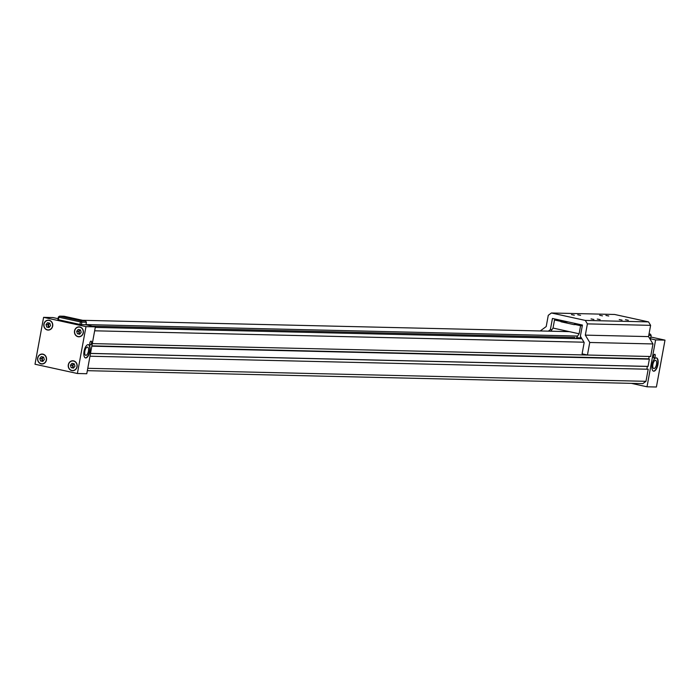 <?xml version="1.0" encoding="UTF-8"?>
<svg xmlns="http://www.w3.org/2000/svg" width="700" height="700" viewBox="0 0 700 700"><rect width="100%" height="100%" fill="white"/><g stroke="black" fill="none" stroke-linecap="round" stroke-linejoin="round"><path stroke-width="1.05" d="M94.649 330.803L583.975 342.204M92.304 343.604L650.536 356.493M581.201 337.584L580.615 337.566M574.945 337.435L92.339 326.191M577.579 336.053L85.96 324.59M569.371 331.642L82.574 320.303M91.884 345.861L648.742 358.838L649.364 359.17L648.043 366.389L647.351 366.433L646.844 369.197M91.831 346.176L649.364 359.17M649.163 356.58L648.742 358.838M87.334 370.676L642.836 383.626L645.977 381.316L648.191 369.233L89.985 356.221M90.493 353.456L647.351 366.433M90.501 353.395L648.043 366.389M81.183 332.334L79.66 334.25L77.402 333.76L76.668 331.345L78.199 329.429L80.456 329.928L81.183 332.334M74.69 330.908A4.777 4.323 -88.7 0 0 78.811 336.621A4.777 4.323 -88.7 0 0 83.248 331.94A4.777 4.323 -88.7 0 0 79.039 327.066A4.777 4.323 -88.7 0 0 74.69 330.908M35 364.227L43.601 317.345L85.986 326.637L77.385 373.511L35 364.227M58.065 318.675L52.99 317.564L43.601 317.345M79.931 324.45L58.415 319.734L58.879 317.214L80.395 321.93L79.931 324.45L85.925 324.783L95.375 326.856L86.774 373.73L77.385 373.511M89.854 351.356A6.799 2.853 -77.6 0 1 85.505 357.928A6.799 2.853 -77.6 0 1 84.175 350.674A6.799 2.853 -77.6 0 1 88.419 344.645A6.799 2.853 -77.6 0 1 89.854 351.356M91.507 343.061A1.951 0.814 -77.6 0 1 90.256 344.942A1.951 0.814 -77.6 0 1 89.88 342.869A1.951 0.814 -77.6 0 1 91.096 341.136A1.951 0.814 -77.6 0 1 91.507 343.061M95.375 326.856L85.986 326.637M58.415 319.734L57.908 319.533L58.371 317.004L58.879 317.214L59.553 316.137L64.085 316.243L85.601 320.959L81.069 320.854L59.553 316.137L58.371 317.004M81.384 324.678L81.848 322.149L86.389 322.254L85.601 320.959M85.925 324.783L86.389 322.254M81.069 320.854L80.395 321.93L81.848 322.149L81.069 320.854M88.428 351.251A4.209 1.768 -77.6 0 1 85.733 355.32A4.209 1.768 -77.6 0 1 84.91 350.831A4.209 1.768 -77.6 0 1 87.535 347.104A4.209 1.768 -77.6 0 1 88.428 351.251M85.348 357.884A6.799 2.853 102.4 0 0 89.53 351.277A6.799 2.853 102.4 0 0 88.252 344.619M46.751 327.04L46.025 324.625L47.547 322.709L49.805 323.207L50.54 325.623L49.018 327.539L46.751 327.04L49.262 327.224M44.039 324.196A4.777 4.323 -88.7 0 0 48.169 329.901A4.777 4.323 -88.7 0 0 52.605 325.22A4.777 4.323 -88.7 0 0 48.396 320.346A4.777 4.323 -88.7 0 0 44.039 324.196M74.961 366.231L73.439 368.148L71.181 367.658L70.446 365.243L71.978 363.326L74.235 363.825L74.961 366.231M68.469 364.805A4.777 4.323 -88.7 0 0 72.59 370.519A4.777 4.323 -88.7 0 0 77.026 365.838A4.777 4.323 -88.7 0 0 72.817 360.964A4.777 4.323 -88.7 0 0 68.469 364.805M44.319 359.52L42.796 361.436L40.53 360.938L39.804 358.523L41.326 356.606L43.584 357.105L44.319 359.52M37.817 358.094A4.777 4.323 -88.7 0 0 41.947 363.799A4.777 4.323 -88.7 0 0 46.384 359.118A4.777 4.323 -88.7 0 0 42.175 354.244A4.777 4.323 -88.7 0 0 37.817 358.094M37.66 358.059A4.961 4.489 91.3 0 1 42.175 354.06A4.961 4.489 91.3 0 1 46.55 359.126A4.961 4.489 91.3 0 1 41.947 363.983A4.961 4.489 91.3 0 1 37.66 358.059M68.303 364.77A4.961 4.489 91.3 0 1 72.817 360.78A4.961 4.489 91.3 0 1 77.192 365.846A4.961 4.489 91.3 0 1 72.59 370.703A4.961 4.489 91.3 0 1 68.303 364.77M43.881 324.161A4.961 4.489 91.3 0 1 48.396 320.162A4.961 4.489 91.3 0 1 52.771 325.229A4.961 4.489 91.3 0 1 48.169 330.085A4.961 4.489 91.3 0 1 43.881 324.161M74.524 330.873A4.961 4.489 91.3 0 1 79.039 326.882A4.961 4.489 91.3 0 1 83.414 331.949A4.961 4.489 91.3 0 1 78.811 336.805A4.961 4.489 91.3 0 1 74.524 330.873M49.56 326.848A1.811 1.636 91.3 0 1 49.866 323.391M49.175 323.067L47.898 324.669L48.633 327.084M46.025 324.625L47.898 324.669M43.339 360.745A1.811 1.636 91.3 0 1 43.645 357.289M42.954 356.965L41.676 358.566L42.411 360.981L43.041 361.121M40.53 360.938L42.411 360.981M39.804 358.523L41.676 358.566M73.981 367.465A1.811 1.636 91.3 0 1 74.288 364.009M73.605 363.685L72.328 365.286L73.054 367.701L73.684 367.832M71.181 367.658L73.054 367.701M70.446 365.243L72.328 365.286M80.203 333.567A1.811 1.636 91.3 0 1 80.509 330.111M79.826 329.787L78.549 331.389L79.275 333.804L79.905 333.935M77.402 333.76L79.275 333.804M76.668 331.345L78.549 331.389M647.01 386.794L656.399 387.012L665 340.13L655.611 339.911L647.01 386.794L631.347 383.355M652.129 364.455A6.799 2.853 -77.6 0 1 656.477 357.884A6.799 2.853 -77.6 0 1 657.808 365.137A6.799 2.853 -77.6 0 1 653.564 371.166A6.799 2.853 -77.6 0 1 652.129 364.455M653.52 356.16A1.951 0.814 -77.6 0 1 654.771 354.279A1.951 0.814 -77.6 0 1 655.148 356.352A1.951 0.814 -77.6 0 1 653.94 358.085A1.951 0.814 -77.6 0 1 653.52 356.16M649.337 337.916L650.694 337.942L651.157 335.422L648.778 335.361M649.766 338.634L655.611 339.911M650.86 337.033L665 340.13M649.014 334.092L650.379 334.127L649.058 333.839M650.379 334.127L651.157 335.422M652.907 364.411A4.209 1.768 -77.6 0 1 655.594 360.342A4.209 1.768 -77.6 0 1 656.416 364.831A4.209 1.768 -77.6 0 1 653.791 368.559A4.209 1.768 -77.6 0 1 652.907 364.411M656.311 357.858A6.799 2.853 -77.6 0 1 657.484 365.067A6.799 2.853 -77.6 0 1 653.406 371.123M645.977 381.316L87.771 368.305M581.901 338.748L95.279 327.408M580.746 336.831L580.554 337.873L576.485 337.776L579.11 333.777L580.589 325.701L582.304 325.745M559.939 320.11L554.505 319.988L553.026 328.064L579.11 333.777M553.026 328.064L550.909 331.214M579.827 324.467L574 324.634L560.962 321.773L560.7 321.344L566.134 321.466M554.505 319.988L560.7 321.344M574.394 324.345L580.589 325.701M560.962 321.773L568.312 321.947M540.225 330.96L546.21 326.559L548.275 315.306L551.407 312.988L585.314 320.425L587.396 323.881L585.331 335.134L589.741 342.475L587.44 355.023L582.094 353.85L584.176 342.527L580.379 336.219L582.435 325.045L552.44 318.465L550.384 329.648L551.933 329.683M548.345 331.152L550.384 329.648M622.055 320.136L619.211 319.567L622.055 320.136M628.311 320.285L625.476 319.716L628.311 320.285M608.755 315.998L605.911 315.429L608.755 315.998M602.49 315.849L599.655 315.28L602.49 315.849M600.145 319.629L597.301 319.06L600.145 319.629M593.889 319.48L591.045 318.911L593.889 319.48M574.324 315.192L571.48 314.624L574.324 315.192M580.589 315.341L577.745 314.773L580.589 315.341M585.314 320.425L648.532 321.895L614.626 314.466L551.407 312.988M587.44 355.023L650.668 356.501L652.969 343.945L648.55 336.604L650.615 325.351L648.532 321.895M589.741 342.475L652.969 343.945M585.331 335.134L648.55 336.604M587.396 323.881L650.615 325.351M41.947 363.799L43.155 363.825M42.175 354.244L43.383 354.27M72.59 370.519L73.806 370.545M72.817 360.964L74.025 360.99M48.169 329.901L49.376 329.928M48.396 320.346L49.604 320.373M78.811 336.621L80.027 336.648M79.039 327.066L80.246 327.092"/></g></svg>
